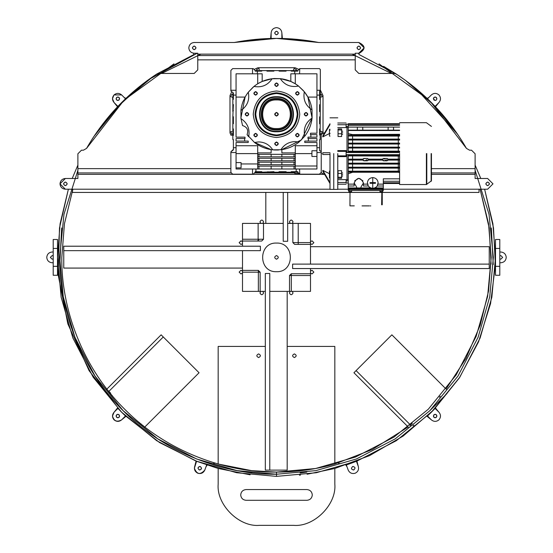 <?xml version="1.0" encoding="UTF-8"?>
<svg xmlns="http://www.w3.org/2000/svg" width="553" height="553" viewBox="0 0 553 553"><rect width="100%" height="100%" fill="white"/><g stroke="black" fill="none" stroke-linecap="round" stroke-linejoin="round"><path stroke-width="0.83" d="M413.865 425.181L413.036 425.858M306.825 472.11L300.072 472.953M493.235 264.541L491.347 227.947L493.235 264.541M251.656 470.651L276.5 472.089L276.5 474.239L237.043 470.617L196.674 459.011L157.833 438.888L123.16 410.72L94.998 376.047L74.876 337.206L63.27 296.843L59.648 257.387L63.975 214.26L77.897 170.31L63.975 214.26L59.648 257.387C58.95 308.235 80.026 368.339 123.16 410.72C165.547 453.854 225.652 474.937 276.5 474.239L315.957 470.617L356.326 459.011L395.167 438.888L429.84 410.72L458.002 376.047L478.124 337.206L489.73 296.843L493.352 257.387L489.025 214.26L475.103 170.31L489.025 214.26L493.352 257.387L489.73 296.843L478.124 337.206L458.002 376.047L429.84 410.72L395.167 438.888L356.326 459.011L315.957 470.617L276.5 474.239L276.5 472.089L315.569 468.509L355.531 457.013L393.992 437.091L428.319 409.206L456.204 374.872L476.133 336.418L487.622 296.456L491.202 257.387L488.555 223.744L480.094 189.216L489.177 227.94L491.099 264.134M391.365 73.452L352.081 54.132L391.365 73.452M72.906 189.216L64.445 223.744L61.798 257.387C61.107 307.731 81.975 367.24 124.681 409.206C166.647 451.912 226.156 472.78 276.5 472.089C296.311 472.075 315.756 469.386 334.828 464.015L372.452 449.458L408.162 426.978M411.176 424.6L409.808 425.692L410.492 425.008L356.084 370.607L391.87 334.828L446.271 389.229M440.271 396.231L439.4 397.254M108.706 394.752L108.029 393.923M107.759 393.584L107.019 392.665M139.771 425.699L139.232 425.264M135.616 422.243L135.181 421.863M127.052 414.522L126.616 414.1M126.568 414.059L125.821 413.34M124.556 412.103L123.941 411.501M123.678 411.238L123.16 410.72M112.321 399.059L109.529 395.754M218.172 466.248L213.52 464.893M243.956 471.785L251.919 472.843M200.919 54.132L161.635 73.452M218.172 464.015L218.172 346.427L218.172 464.015L251.601 470.644M110.234 393.224L109.453 392.271M109.294 392.07L108.547 391.137M141.25 424.137L140.718 423.702M139.563 422.755L139.197 422.444M129.665 414.031L129.195 413.589M127.957 412.414L127.384 411.861M126.202 410.713L125.289 409.808M124.252 408.771L123.561 408.079M112.342 395.775L111.796 395.119M111.174 394.372L110.8 393.923M408.342 427.158L353.941 372.757L356.084 370.607M447.018 393.549L429.84 410.72M410.492 425.008L412.275 423.225M106.729 389.229L161.13 334.828L199.059 372.757L144.658 427.158M108.188 390.695L108.872 391.372L163.273 336.971M143.192 425.692L142.833 425.409M108.872 391.372L110.662 393.162M357.017 47.869C358.206 50.178 359.402 50.178 360.591 47.869C359.402 45.56 358.206 45.56 357.017 47.869C358.206 50.178 359.402 50.178 360.591 47.869C359.402 45.56 358.206 45.56 357.017 47.869C358.206 50.178 359.402 50.178 360.591 47.869C359.402 45.56 358.206 45.56 357.017 47.869C358.206 50.178 359.402 50.178 360.591 47.869C359.402 45.56 358.206 45.56 357.017 47.869M485.838 183.852C487.034 186.154 488.223 186.154 489.419 183.852C488.223 181.543 487.034 181.543 485.838 183.852C487.034 186.154 488.223 186.154 489.419 183.852C488.223 181.543 487.034 181.543 485.838 183.852M63.581 183.852C64.777 186.154 65.966 186.154 67.162 183.852C65.966 181.543 64.777 181.543 63.581 183.852C64.777 186.154 65.966 186.154 67.162 183.852C65.966 181.543 64.777 181.543 63.581 183.852M359.153 54.581L397.282 74.703L359.153 54.581L358.71 53.918L359.353 53.206C365.74 49.3 365.561 45.733 358.807 42.498L318.756 42.498C290.588 37.023 262.412 37.023 234.244 42.498L194.193 42.498C190.958 42.844 189.167 44.634 188.829 47.869C189.091 50.855 190.702 52.639 193.647 53.206L193.847 54.581L156.734 74.04C127.48 93.298 104.088 118.079 86.544 148.398L83.441 150.195L81.478 150.195L77.897 153.769L81.478 150.195M231.41 172.937L77.897 172.937L77.897 178.481L65.372 178.481C62.136 178.819 60.346 180.61 60.007 183.852C60.346 187.087 62.136 188.877 65.372 189.216L72.512 189.216L72.512 192.437L381.853 192.437M329.996 189.216L65.372 189.216L60.007 183.852L65.372 178.481C62.136 178.819 60.346 180.61 60.007 183.852C60.346 187.087 62.136 188.877 65.372 189.216L68.378 189.216L60.097 223.751L57.498 257.387L61.155 297.238L72.878 338.001L93.201 377.222L121.646 412.241L156.658 440.686L195.886 461.008L236.649 472.725L276.5 476.382L316.351 472.725L357.114 461.008L396.342 440.686L431.354 412.241L459.799 377.222L480.122 338.001L491.845 297.238L495.502 257.387L492.903 223.751L484.622 189.216L487.628 189.216L492.993 183.852L487.628 178.481L475.103 178.481L475.103 172.937L431.444 172.937M158.69 73.452L194.193 73.452L197.774 69.878L197.774 55.563L355.226 55.563L355.226 53.233L358.807 53.233L364.171 47.869L358.807 42.498L318.756 42.498C290.588 37.023 262.412 37.023 234.244 42.498L194.193 42.498C190.958 42.844 189.167 44.634 188.829 47.869C189.091 50.855 190.702 52.639 193.647 53.206L193.847 54.581L156.734 74.04L158.69 73.452L156.734 74.04C127.48 93.298 104.088 118.079 86.544 148.398L92.261 138.997M153.354 76.286L120.678 103.501L93.872 136.515L120.678 103.501L153.354 76.286M93.734 136.729L92.088 139.259L93.734 136.729M91.549 140.109L87.063 147.506L91.549 140.109M382.241 192.437L479.016 192.437L479.016 189.216L487.628 189.216L383.312 189.216M480.792 178.481L475.103 165.091L480.792 178.481M462.93 142.48L461.499 140.186L462.93 142.48M457.525 134.13L416.139 88.68L457.525 134.13M406.662 81.263L406.047 80.807L406.662 81.263M405.245 80.226L397.296 74.717L405.245 80.226M195.983 47.869C194.794 45.56 193.598 45.56 192.409 47.869C193.598 50.178 194.794 50.178 195.983 47.869C194.794 45.56 193.598 45.56 192.409 47.869C193.598 50.178 194.794 50.178 195.983 47.869C194.794 45.56 193.598 45.56 192.409 47.869C193.598 45.56 194.794 45.56 195.983 47.869M487.628 182.061C485.32 183.25 485.32 184.446 487.628 185.635C489.937 184.446 489.937 183.25 487.628 182.061C485.32 183.25 485.32 184.446 487.628 185.635C489.937 184.446 489.937 183.25 487.628 182.061C485.32 183.25 485.32 184.446 487.628 185.635C485.32 184.446 485.32 183.25 487.628 182.061C489.937 183.25 489.937 184.446 487.628 185.635C489.937 184.446 489.937 183.25 487.628 182.061M65.372 182.061C63.063 183.25 63.063 184.446 65.372 185.635C67.68 184.446 67.68 183.25 65.372 182.061C63.063 183.25 63.063 184.446 65.372 185.635C67.68 184.446 67.68 183.25 65.372 182.061C63.063 183.25 63.063 184.446 65.372 185.635C63.063 184.446 63.063 183.25 65.372 182.061C67.68 183.25 67.68 184.446 65.372 185.635C67.68 184.446 67.68 183.25 65.372 182.061M194.193 46.079C191.891 47.275 191.891 48.464 194.193 49.659C196.502 48.464 196.502 47.275 194.193 46.079C191.891 47.275 191.891 48.464 194.193 49.659C196.502 48.464 196.502 47.275 194.193 46.079M358.807 46.079C356.498 47.275 356.498 48.464 358.807 49.659C361.109 48.464 361.109 47.275 358.807 46.079C356.498 47.275 356.498 48.464 358.807 49.659C361.109 48.464 361.109 47.275 358.807 46.079M435.467 106.75L438.944 102.526C440.997 99.996 440.997 97.466 438.944 94.936C436.414 92.89 433.884 92.89 431.354 94.936L428.824 97.473L427.13 98.42M125.87 98.42L124.176 97.473L121.646 94.936C119.116 92.89 116.586 92.89 114.056 94.936C112.003 97.466 112.003 99.996 114.056 102.526L112.48 98.731L113.883 95.116L112.48 98.731L114.056 102.526L117.533 106.75M435.149 100.522L433.365 98.731C434.554 96.429 435.75 96.429 436.939 98.731C435.75 96.429 434.554 96.429 433.365 98.731L435.149 100.522M278.29 33.021C277.094 35.323 275.906 35.323 274.71 33.021C275.906 30.712 277.094 30.712 278.29 33.021C277.094 35.323 275.906 35.323 274.71 33.021C275.906 30.712 277.094 30.712 278.29 33.021M119.635 98.731C118.446 101.04 117.25 101.04 116.061 98.731C117.25 96.429 118.446 96.429 119.635 98.731C118.446 101.04 117.25 101.04 116.061 98.731C117.25 96.429 118.446 96.429 119.635 98.731M282.389 38.461L281.871 33.021C281.525 29.779 279.735 27.989 276.5 27.65C273.265 27.989 271.475 29.779 271.129 33.021L270.611 38.461M114.056 94.936L121.646 94.936C119.116 92.89 116.586 92.89 114.056 94.936L121.646 94.936L125.483 98.78L117.893 106.37L114.056 102.526C112.003 99.996 112.003 97.466 114.056 94.936M502.656 257.387L500.866 259.177L499.794 258.818L500.866 259.177L502.656 257.387L500.866 259.177L499.794 258.818L500.866 259.177L502.656 257.387L500.866 255.597L499.794 255.956L500.866 255.597L502.656 257.387L500.866 255.597L499.794 255.956L500.866 255.597L502.656 257.387M436.939 416.036C435.75 418.345 434.554 418.345 433.365 416.036C434.554 413.727 435.75 413.727 436.939 416.036C435.75 418.345 434.554 418.345 433.365 416.036C434.554 413.727 435.75 413.727 436.939 416.036M353.955 469.863L353.236 470.009L353.955 469.863M351.597 468.937L351.452 468.218L351.597 468.937M345.839 465.121L346.973 466.691L348.196 470.057C349.62 472.981 351.915 474.052 355.074 473.264C357.998 471.84 359.07 469.545 358.282 466.386L356.913 461.084M427.13 416.354L431.354 419.831C433.884 421.877 436.414 421.877 438.944 419.831C440.997 417.301 440.997 414.771 438.944 412.241L435.467 408.017M499.794 262.751L500.866 262.751C504.101 262.412 505.891 260.622 506.237 257.387C505.891 254.145 504.101 252.362 500.866 252.016L499.794 252.016L500.866 252.016C504.101 252.362 505.891 254.145 506.237 257.387C505.891 260.622 504.101 262.412 500.866 262.751L499.794 262.751M352.524 466.58L353.236 466.435L352.524 466.58M354.881 467.506L355.026 468.218L354.881 467.506M338.208 463.034L339.48 463.538M119.635 416.036C118.446 418.345 117.25 418.345 116.061 416.036C117.25 413.727 118.446 413.727 119.635 416.036C118.446 418.345 117.25 418.345 116.061 416.036C117.25 413.727 118.446 413.727 119.635 416.036M201.548 468.218C200.359 470.527 199.163 470.527 197.974 468.218C199.163 465.916 200.359 465.916 201.548 468.218C200.359 470.527 199.163 470.527 197.974 468.218C199.163 465.916 200.359 465.916 201.548 468.218M53.206 258.818L52.134 259.177L50.344 257.387L52.134 255.597L53.206 255.956L52.134 255.597L50.344 257.387L52.134 255.597L53.206 255.956L52.134 255.597L50.344 257.387L52.134 259.177L53.206 258.818L52.134 259.177L50.344 257.387L52.134 259.177L53.206 258.818M196.087 461.084L194.718 466.386C193.93 469.545 195.002 471.84 197.926 473.264C201.085 474.052 203.38 472.981 204.804 470.057C200.331 475.124 196.861 474.509 194.393 468.218L194.718 466.386C193.93 469.545 195.002 471.84 197.926 473.264C201.085 474.052 203.38 472.981 204.804 470.057L206.027 466.691L207.161 465.121M117.533 408.017L114.056 412.241L117.893 408.397L125.483 415.987L121.646 419.831C116.994 422.423 113.939 421.158 112.48 416.036L114.056 412.241C112.003 414.771 112.003 417.301 114.056 419.831C116.586 421.877 119.116 421.877 121.646 419.831C116.994 422.423 113.939 421.158 112.48 416.036L114.056 412.241C112.003 414.771 112.003 417.301 114.056 419.831C116.586 421.877 119.116 421.877 121.646 419.831L125.87 416.354M53.206 252.016L52.134 252.016C48.899 252.362 47.109 254.145 46.763 257.387C47.109 260.622 48.899 262.412 52.134 262.751L53.206 262.751L52.134 262.751C48.899 262.412 47.109 260.622 46.763 257.387C47.109 254.145 48.899 252.362 52.134 252.016L53.206 252.016M194.393 468.218L196.578 461.278L218.172 468.474L218.172 484.2C216.334 504.557 238.965 527.189 259.322 525.35C238.965 527.189 216.334 504.557 218.172 484.2M214.792 463.034L213.52 463.538M263.601 221.843L262.751 223.391L263.601 221.843C262.385 219.493 261.168 219.493 259.951 221.843C261.168 219.493 262.385 219.493 263.601 221.843M260.809 223.391L259.951 221.843L260.809 223.391M242.504 243.638L240.963 244.488L239.138 242.663L240.963 240.838L242.504 241.696L240.963 240.838L239.138 242.663L240.963 244.488L242.504 243.638M242.504 273.078L240.963 273.929L239.138 272.104L240.963 270.279L242.504 271.136L240.963 270.279L239.138 272.104L240.963 273.929L242.504 273.078M263.601 292.924C262.385 295.281 261.168 295.281 259.951 292.924L260.809 291.383L259.951 292.924C261.168 295.281 262.385 295.281 263.601 292.924L262.751 291.383L263.601 292.924M293.049 292.924C291.832 295.281 290.615 295.281 289.399 292.924L290.249 291.383L289.399 292.924C290.615 295.281 291.832 295.281 293.049 292.924L292.191 291.383L293.049 292.924M313.862 272.104L312.037 273.929L310.496 273.078L312.037 273.929L313.862 272.104L312.037 270.279L310.496 271.136L312.037 270.279L313.862 272.104M313.862 242.663L312.037 244.488L310.496 243.638L312.037 244.488L313.862 242.663L312.037 240.838L310.496 241.696L312.037 240.838L313.862 242.663M293.049 221.843L292.191 223.391L293.049 221.843C291.832 219.493 290.615 219.493 289.399 221.843C290.615 219.493 291.832 219.493 293.049 221.843M290.249 223.391L289.399 221.843L290.249 223.391M446.098 389.049L465.992 358.344L480.225 325.164L488.555 291.037L491.202 257.387M218.172 346.427L265.329 346.427L218.172 346.427M287.187 346.427L334.828 346.427L334.828 464.015L334.828 346.427L287.187 346.427M310.496 268.551L310.496 273.742L291.293 273.742L289.502 275.525L291.293 275.525L291.293 291.383L310.496 291.383L310.496 275.525L291.293 275.525L291.293 273.742M291.293 291.383L289.502 291.383L289.502 275.525M289.502 291.383L269.774 291.383L269.774 273.486L269.774 470.119L287.187 470.119L287.187 291.383M265.329 291.383L260.145 291.383L260.145 272.18L258.355 270.389L242.504 270.389L242.504 250.661L260.394 250.661L63.761 250.661L63.761 268.074L242.504 268.074M242.504 246.216L242.504 241.032L261.707 241.032L263.498 239.242L263.498 223.391L283.226 223.391L283.226 241.281L283.226 192.437M287.671 223.391L292.855 223.391L292.855 242.587L310.496 242.587L310.496 223.391L298.219 223.391L298.219 244.378M310.496 242.587L310.496 244.378L294.645 244.378L292.855 242.587M310.496 244.378L310.496 264.106L292.606 264.113L489.239 264.113L489.239 246.693L310.496 246.693M310.496 273.742L310.496 275.525M260.145 291.383L258.355 291.383L258.355 272.18L242.504 272.18L242.504 270.389M242.504 272.18L242.504 291.383L258.355 291.383M242.504 241.032L242.504 223.391L263.498 223.391M292.855 223.391L298.219 223.391M259.233 239.242L257.525 241.032L259.233 239.242M278.021 114.25C277.005 112.287 275.995 112.287 274.979 114.25C275.995 116.206 277.005 116.206 278.021 114.25C277.005 112.287 275.995 112.287 274.979 114.25C275.995 116.206 277.005 116.206 278.021 114.25M489.239 264.113L489.239 268.558L292.606 268.558L292.606 264.113M269.774 470.119L265.329 470.119L265.329 273.486L269.774 273.486M63.761 250.661L63.761 246.216L260.394 246.216L260.394 250.661M287.671 192.437L287.671 241.281L283.226 241.281M265.813 192.437L265.813 223.391M358.807 42.498L318.756 42.498C290.588 37.023 262.412 37.023 234.244 42.498L194.193 42.498M194.193 53.233C190.958 52.894 189.167 51.104 188.829 47.869C189.167 51.104 190.958 52.894 194.193 53.233L197.774 53.233L197.774 55.563M234.244 42.498C262.412 37.023 290.588 37.023 318.756 42.498L276.5 38.385L234.244 42.498L271.129 38.454L271.129 33.021C271.475 29.779 273.265 27.989 276.5 27.65C279.735 27.989 281.525 29.779 281.871 33.021L281.871 38.454L318.756 42.498M355.226 55.563L355.226 69.878L358.807 73.452L394.31 73.452L396.266 74.04L394.31 73.452M321.853 172.937L320.692 172.937M294.749 172.937L254.491 172.937M471.522 150.195L475.103 153.769L471.522 150.195L469.559 150.195L466.455 148.398C448.912 118.079 425.52 93.298 396.266 74.04C425.52 93.298 448.912 118.079 466.455 148.398L430.441 101.621M77.897 153.769L77.897 168.637L230.877 168.637M431.444 168.637L475.103 168.637L475.103 153.769M475.103 168.637L475.103 172.937M77.897 172.937L77.897 168.637M337.765 189.216L348.252 189.216M464.25 144.644L460.739 138.997M457.905 134.69L434.05 105.264L405.432 80.358L396.86 74.427M396.266 74.04L383.602 66.36M276.5 476.382L276.5 474.239L276.5 476.382M197.227 53.233L148.681 79.556M147.644 80.303L141.533 84.913M141.457 84.975L116.303 108.056L95.095 134.69M77.897 165.091L72.208 178.481L77.897 165.091M77.897 170.31L63.975 214.26L59.648 257.387L63.27 296.843L74.876 337.206L94.998 376.047L123.16 410.72L157.833 438.888L196.674 459.011L237.043 470.617L276.5 474.239M214.758 463.02L213.52 463.518M338.242 463.02L339.48 463.518M372.757 188.324C375.999 187.979 377.789 186.188 378.128 182.953C377.789 179.718 375.999 177.928 372.757 177.589C369.522 177.928 367.731 179.718 367.392 182.953C367.731 186.188 369.522 187.979 372.757 188.324L372.757 183.313L370.075 183.313L370.075 182.594L375.446 182.594L375.446 183.313L372.757 183.313M366.846 205.854L362.035 205.889M362.505 205.889L369.397 205.889M363.542 205.889L362.505 205.854M364.842 205.889L363.542 205.854M366.307 205.889L364.842 205.854M366.846 205.889L366.307 205.854M367.607 205.889L368.727 205.889L367.607 205.854M381.169 191.981L379.918 191.545L382.78 191.545L382.78 190.467M350.035 191.981L348.784 191.545L351.646 191.545L351.646 190.467M350.263 205.854L354.286 205.854L349.945 205.854L350.021 191.974M381.529 191.981L382.78 191.545M350.395 191.981L351.646 191.545M383.305 188.677L383.298 190.467L348.266 190.467L348.245 184.135L354.155 184.135M348.245 188.677L383.319 188.677L383.319 187.965L374.906 187.875M382.78 188.677L382.78 187.965L374.685 187.965M370.614 187.875L360.95 187.965L360.95 187.08L363.452 182.953C360.356 176.953 357.252 176.953 354.155 182.953L356.657 187.08L354.155 182.953L354.155 185.995L348.245 185.995M356.657 187.08L356.657 187.965L348.784 187.965L348.784 188.677M383.319 189.396L348.245 189.396M381.86 191.932L381.632 204.783L382.241 204.783L382.241 191.829M368.727 205.889L369.321 205.889L368.727 205.854M370.786 205.889L370.254 205.889M431.444 153.61L431.444 180.79L431.444 153.61M399.598 153.61L399.598 184.543L399.598 153.61M365.602 160.605L366.584 159.623M385.282 160.605L386.27 159.623M398.298 152.538L398.298 152.068L348.245 151.923M399.598 152.061L398.298 152.068M348.245 155.296L348.245 154.681M348.245 184.135L348.245 172.128L399.598 172.17M399.598 171.361L348.245 171.361L348.245 168.091L399.598 168.126M399.598 167.352L348.245 167.352L348.245 164.068L399.598 164.103M399.598 163.342L348.245 163.342L348.245 160.052L362.733 160.094L363.812 160.812L367.392 160.812L368.471 160.094L368.471 159.16L367.392 158.455L363.812 158.455L362.74 159.16L362.733 160.094M362.865 159.333L348.245 159.333L348.245 155.932M399.598 123.713L348.245 123.713L348.245 127.128L393.294 127.128M387.072 158.635L388.061 159.623L388.151 159.16L387.072 158.455L383.492 158.455L382.42 159.16L382.413 160.094L383.492 160.812L387.072 160.812L388.158 160.094L388.068 159.623L387.072 160.605L383.492 160.605L382.51 159.623L383.492 158.635L387.072 158.455M367.392 158.635L368.374 159.623L367.392 160.605L363.812 160.605L362.83 159.623L363.812 158.635L367.392 158.455M354.68 180.803L358.807 178.301L362.934 180.803L358.807 178.301L354.68 180.803M368.104 185.628L368.104 185.995L363.452 185.995L363.452 182.953L360.95 187.08M368.104 184.135L363.452 184.135M383.319 187.965L383.319 184.135L377.409 184.135M383.319 185.995L377.409 185.995L377.409 185.628M348.245 173.78L352.586 172.253L398.298 172.253L399.598 172.716M399.598 183.485L383.319 183.485L383.319 178.826L399.598 178.819L383.319 178.826L383.319 184.135M370.835 187.965L348.245 187.965M383.319 182.766L399.598 182.766M383.319 181.28L399.598 181.28M368.471 159.16L382.42 159.16M388.151 159.16L398.298 159.16L398.298 156.077L348.245 155.898L399.598 155.898M348.245 159.202L352.586 159.16L352.586 156.077M352.586 159.16L362.74 159.16M348.245 163.204L352.586 163.163L352.586 160.094M352.586 163.163L398.298 163.163L398.298 160.094L388.158 160.094M382.413 160.094L368.471 160.094M348.245 159.333L348.245 160.052M348.245 159.907L362.865 159.907M368.346 159.907L382.545 159.907M368.346 159.333L382.545 159.333M388.026 159.907L399.598 159.907M399.598 160.08L398.298 160.094M398.298 159.16L399.598 159.167M388.026 159.333L399.598 159.333M384.418 159.16L385.282 158.635M393.57 130.149L393.515 127.128L399.598 127.128M348.245 127.128L348.245 130.149L399.598 130.149M348.245 151.287L399.598 151.322M399.598 148.052L348.245 148.024L348.245 151.183L399.598 151.156M399.598 147.139L348.245 147.167L348.245 148.024M348.245 147.886L399.598 147.886M348.245 147.312L399.598 147.312M399.598 144.05L348.245 144.015L399.598 143.877M399.598 143.116L348.245 143.151L399.598 143.303M399.598 140.054L348.245 140.02L399.598 139.868M399.598 139.093L348.245 139.128L399.598 139.294M399.598 136.066L348.245 136.024L399.598 135.858M399.598 135.05L348.245 135.091L399.598 135.291M399.598 134.303L352.586 134.579L348.245 133.646L348.245 130.508L399.598 130.508M348.245 125.372L399.598 125.372M346.102 124.266L399.598 124.259M348.245 171.361L348.245 172.128M348.245 171.935L399.598 171.935M348.245 171.195L399.598 171.154M348.245 167.352L348.245 168.091M348.245 167.925L399.598 167.925M348.245 167.2L399.598 167.172M348.245 163.342L348.245 164.068M348.245 163.916L399.598 163.916M398.298 163.163L399.598 163.17M399.598 156.07L398.298 156.077M399.598 155.165L348.245 155.193L399.598 155.331M348.245 151.322L348.245 152.538M348.245 151.895L399.598 151.895M348.245 143.303L348.245 143.877M348.245 139.294L348.245 139.868M348.245 135.291L348.245 135.858M348.245 130.149L348.245 130.508M348.245 155.331L348.245 155.898M348.245 147.167L348.245 144.015M348.245 143.151L348.245 140.02M348.245 139.128L348.245 136.024M348.245 135.091L348.245 133.646M352.586 155.151L352.586 154.681M352.586 152.538L352.586 152.068M398.298 155.151L398.298 154.681M352.586 167.158L352.586 164.117M398.298 167.158L398.298 164.117M352.586 171.14L352.586 168.147M398.298 171.14L398.298 168.147M352.586 135.029L352.586 134.579M398.298 135.029L398.298 134.579M352.586 139.079L352.586 136.079M398.298 139.079L398.298 136.079M352.586 143.109L352.586 140.068M398.298 143.109L398.298 140.068M352.586 147.126L352.586 144.063M398.298 147.126L398.298 144.063M398.298 151.142L398.298 148.066M352.586 151.142L352.586 148.066M337.765 153.61L337.765 189.396L337.765 153.61M333.756 153.61L333.756 189.396L333.756 153.61M346.102 179.822L346.994 179.822L346.994 154.681M337.765 150.603L346.102 150.603L346.102 156.617L337.765 156.617M337.765 179.649L346.102 179.649L346.102 182.483C346.102 184.619 346.102 184.619 346.102 182.483L337.765 182.483M346.994 152.538L346.994 127.397L346.102 127.397M337.765 124.736L346.102 124.736C346.102 122.607 346.102 122.607 346.102 124.736L346.102 127.57L337.765 127.57M342.369 132.734C342.369 135.043 342.369 135.043 342.369 132.734C342.369 130.425 342.369 130.425 342.369 132.734M342.701 132.734C342.701 134.621 342.701 134.621 342.701 132.734C342.701 130.854 342.701 130.854 342.701 132.734M342.369 174.485C342.369 176.794 342.369 176.794 342.369 174.485C342.369 172.177 342.369 172.177 342.369 174.485M342.701 174.485C342.701 176.366 342.701 176.366 342.701 174.485C342.701 172.605 342.701 172.605 342.701 174.485M329.996 153.61L329.996 189.396L329.996 153.61M321.701 153.61C321.701 178.412 321.701 178.412 321.701 153.61C321.701 128.808 321.701 128.808 321.701 153.61M329.996 182.594L322.8 170.352L322.8 171.25L329.996 183.485L326.401 177.375M322.8 170.352L329.996 173.953M329.996 152.718L322.8 152.718L322.8 154.508L329.996 154.508L326.332 154.508M286.15 172.218L286.15 171.679L279.016 171.679L279.016 172.218L291.182 172.218L291.182 171.679L296.18 171.679L296.18 168.997L299.581 168.997L299.761 174.188L319.44 174.188L321.231 172.398L321.231 172.847L324.784 174.624M323.104 152.718L326.484 152.718M329.996 133.266L322.8 136.868L329.996 124.625M329.996 123.734L322.8 135.976L322.8 136.868M321.231 134.379L324.784 132.596L326.401 129.851M329.996 177.879L329.464 177.879L329.464 176.967L329.996 176.967M329.996 173.58L329.464 173.58L329.464 176.967M329.996 171.091L329.464 171.091L329.464 173.58M329.996 136.128L329.464 136.128L329.464 133.646L329.996 133.646M329.996 130.252L329.464 130.252L329.464 133.646M329.996 129.34L329.464 129.34L329.464 130.252M338.049 173.469L338.049 178.28L341.63 178.28L341.63 170.697L338.049 170.697L338.049 173.469L341.63 173.469M338.049 177.264L341.63 177.264M341.63 133.75L341.63 136.529L338.049 136.529L338.049 133.75L341.63 133.75L341.63 128.946L338.049 128.946L338.049 129.962L341.63 129.962M338.049 129.962L338.049 133.75M230.988 135.181L229.979 132.844L230.988 135.181M295.095 67.729L298.931 69.45L295.095 67.729L257.905 67.729L254.069 69.45L257.905 67.729M320.339 89.994L323.021 95.655L320.339 89.994M229.979 95.655L231.707 91.819L229.979 95.655L229.979 132.844M323.021 132.844L322.599 133.854L323.021 132.844L323.021 95.655M320.159 130.978L322.254 131.842L321.203 134.116M320.187 133.702L321.3 134.158M320.159 94.812L321.3 94.335L322.157 96.692M321.148 97.107L322.254 96.651M293.228 70.59L294.099 68.489L296.373 69.547M295.952 70.556L296.415 69.45M257.062 70.59L256.585 69.45L258.942 68.586M259.364 69.602L258.901 68.489M232.841 97.522L230.746 96.651L231.797 94.376M232.813 94.798L231.7 94.335M232.841 133.688L231.7 134.158L230.843 131.808M231.852 131.386L230.746 131.842M276.5 135.72C289.447 134.351 296.608 127.197 297.97 114.25C296.608 101.303 289.447 94.141 276.5 92.78C263.553 94.141 256.392 101.303 255.03 114.25C256.392 127.197 263.553 134.351 276.5 135.72M276.5 135.001C289.012 133.681 295.931 126.761 297.251 114.25C295.931 101.731 289.012 94.819 276.5 93.498C263.988 94.819 257.069 101.731 255.749 114.25C257.069 126.761 263.988 133.681 276.5 135.001M276.5 97.252C254.58 96.319 254.58 132.181 276.5 131.248C298.42 132.181 298.42 96.319 276.5 97.252M276.5 96.72C253.903 95.759 253.903 132.734 276.5 131.773C299.097 132.734 299.097 95.759 276.5 96.72M276.5 129.99C296.802 130.861 296.802 97.639 276.5 98.503C256.198 97.639 256.198 130.861 276.5 129.99M276.5 129.457C296.111 130.294 296.111 98.206 276.5 99.042C256.889 98.206 256.889 130.294 276.5 129.457M276.5 86.517C278.809 85.321 278.809 84.132 276.5 82.936C274.191 84.132 274.191 85.321 276.5 86.517M276.5 86.227C278.436 85.224 278.436 84.229 276.5 83.227C274.565 84.229 274.565 85.224 276.5 86.227M297.376 95.164C299.685 93.969 299.685 92.78 297.376 91.584C295.067 92.78 295.067 93.969 297.376 95.164M297.376 94.874C299.304 93.872 299.304 92.876 297.376 91.874C295.44 92.876 295.44 93.872 297.376 94.874M306.023 116.04C308.332 114.844 308.332 113.648 306.023 112.459C303.715 113.648 303.715 114.844 306.023 116.04M306.023 115.75C307.952 114.748 307.952 113.745 306.023 112.75C304.088 113.745 304.088 114.748 306.023 115.75M297.376 136.909C299.685 135.72 299.685 134.524 297.376 133.335C295.067 134.524 295.067 135.72 297.376 136.909M297.376 136.619C299.304 135.623 299.304 134.621 297.376 133.626C295.44 134.621 295.44 135.623 297.376 136.619M276.5 145.557C278.809 144.368 278.809 143.172 276.5 141.983C274.191 143.172 274.191 144.368 276.5 145.557M276.5 145.266C278.436 144.271 278.436 143.268 276.5 142.273C274.565 143.268 274.565 144.271 276.5 145.266M255.624 136.909C257.933 135.72 257.933 134.524 255.624 133.335C253.315 134.524 253.315 135.72 255.624 136.909M255.624 136.619C257.56 135.623 257.56 134.621 255.624 133.626C253.696 134.621 253.696 135.623 255.624 136.619M255.624 95.164C257.933 93.969 257.933 92.78 255.624 91.584C253.315 92.78 253.315 93.969 255.624 95.164M255.624 94.874C257.56 93.872 257.56 92.876 255.624 91.874C253.696 92.876 253.696 93.872 255.624 94.874M246.977 116.04C249.285 114.844 249.285 113.648 246.977 112.459C244.668 113.648 244.668 114.844 246.977 116.04M246.977 115.75C248.912 114.748 248.912 113.745 246.977 112.75C245.048 113.745 245.048 114.748 246.977 115.75M276.5 90.989C262.475 92.469 254.719 100.217 253.239 114.25C254.719 128.275 262.475 136.031 276.5 137.51C290.525 136.031 298.281 128.275 299.761 114.25C298.281 100.217 290.525 92.469 276.5 90.989C290.525 92.469 298.281 100.217 299.761 114.25C298.281 128.275 290.525 136.031 276.5 137.51C290.525 136.031 298.281 128.275 299.761 114.25C298.281 100.217 290.525 92.469 276.5 90.989M272.74 149.835C269.422 144.762 264.735 142.121 258.673 141.914L254.484 142.46C259.882 146.621 265.965 149.075 272.74 149.835L280.876 149.766C287.636 148.888 293.684 146.324 299.007 142.066L304.71 136.266C308.871 130.867 311.332 124.778 312.086 118.003L312.016 109.867C311.139 103.107 308.574 97.065 304.323 91.743L298.516 86.04C293.118 81.879 287.035 79.418 280.26 78.664L271.931 78.754M299.007 142.066L295.095 141.596C288.922 141.817 284.18 144.54 280.876 149.766M320.159 134.289L321.231 134.289L321.231 172.398M303.397 90.651L298.516 86.04C290.823 87.561 284.733 85.1 280.26 78.664L274.309 78.533M274.302 78.533L272.988 78.637M271.917 78.761L262.184 81.45L258.451 83.351M257.712 73.812L257.712 83.793L258.438 83.358M257.712 83.793L256.986 84.256M253.82 86.572L253.302 87.001M253.184 87.104L248.525 91.936M245.345 96.644L245.11 97.072L236.062 97.072M242.553 125.566L240.984 118.625L242.553 125.566C247.163 127.031 248.67 130.045 247.073 134.614L254.484 142.46L271.129 149.628L271.129 152.898L257.712 152.898L257.712 168.997M240.901 117.9L245.11 97.072M253.993 86.427C261.714 87.816 267.756 85.252 272.124 78.733C265.364 79.604 259.316 82.169 253.993 86.427L248.29 92.233C244.129 97.632 241.668 103.715 240.914 110.489L240.984 118.625C247.502 122.994 250.067 129.036 248.677 136.757L247.073 134.614M274.565 149.981L277.675 150.015M277.696 150.015L278.719 149.967M281.767 149.642L301.475 139.874L312.086 118.003C305.643 122.483 303.189 128.573 304.71 136.266M316.938 97.072L307.89 97.072L312.086 118.003M307.89 97.072L304.323 91.743C302.933 99.464 305.498 105.505 312.016 109.867M297.901 85.57L295.288 83.793L295.288 73.812M280.71 78.713L290.816 81.45L295.288 83.793M273.535 149.911L275.435 150.015L273.535 149.911M316.938 90.27L320.339 90.27L320.339 69.519L319.44 68.62L299.761 68.62L299.581 73.812L316.938 73.812L316.938 133.211L310.496 133.211L310.496 134.642L316.938 134.642L316.938 137.151L307.993 137.151L307.993 138.582L316.938 138.582L316.938 141.084L304.772 141.084L304.772 142.515L316.938 142.515L316.938 152.538L321.231 152.538M299.581 73.812L290.816 73.812L290.816 81.45M262.184 81.45L262.184 73.812L236.062 73.812L236.062 137.151L245.007 137.151L245.007 138.582L236.062 138.582L236.062 141.084L248.228 141.084L248.228 142.515L236.062 142.515L236.062 168.997L296.18 168.997M295.288 168.997L295.288 145.736L316.938 145.736M236.062 145.736L257.712 145.736L257.712 152.898M299.581 168.997L316.938 168.997L316.938 152.538M295.288 166.004L316.938 166.004M316.938 156.471L311.927 156.471L311.927 150.755L316.938 150.755M320.339 90.27L320.159 134.407L319.62 134.407M320.228 150.824L321.079 151.674M320.159 150.748L319.62 150.748L319.62 139.632L320.159 139.632L319.62 140.006M320.159 139.632L320.159 135.001L319.62 135.001L319.62 128.897L320.159 128.897M319.62 129.879L320.159 129.879M236.062 162.596L241.073 162.596L241.073 167.898L236.062 167.898M257.712 163.958L241.073 163.958M232.841 149.856L230.877 151.819L233.38 149.856L233.38 139.522L232.841 139.522L232.841 135.43L233.38 135.43L233.38 128.904L232.841 128.904L232.841 123.713L233.38 123.713L233.38 116.731L232.841 116.731L233.38 104.565L232.841 104.565L232.841 99.381L233.38 99.381L233.38 95.102L236.062 95.102M232.841 139.522L233.38 139.971M236.062 152.538L230.877 152.538L230.877 172.398L232.661 174.188L252.527 174.188L252.527 168.997M260.753 71.13L260.753 70.59L255.209 70.59L253.239 68.62L252.527 68.62L252.527 73.812M252.527 68.62L232.661 68.62L230.877 70.411L230.877 90.27L236.062 90.27M260.753 70.59L297.791 70.59L299.581 68.8M297.791 70.59L297.791 71.13L291.258 71.13L291.258 70.59M292.247 71.13L292.247 70.59M286.074 70.59L286.074 71.13L279.092 71.13L279.092 70.59M285.085 71.13L285.085 70.59M280.081 71.13L280.081 70.59M273.908 70.59L273.908 71.13L266.926 71.13L266.926 70.59M272.919 71.13L272.919 70.59M267.915 71.13L267.915 70.59M261.742 70.59L261.742 71.13L255.209 71.13L255.209 70.59M291.182 172.218L297.791 172.218L297.791 171.679L296.18 171.679M255.921 171.679L255.209 171.679L255.209 172.218L261.818 172.218L261.818 171.679L255.921 171.679L255.921 168.997M266.85 172.218L273.984 172.218L273.984 171.679L261.818 172.218M279.016 172.218L273.984 172.218M255.209 172.218L253.239 174.188L252.527 174.188M299.581 174.008L297.791 172.218M233.38 95.102L233.38 92.959L230.877 90.989L230.877 90.27M232.841 92.959L232.841 99.381M232.841 104.565L232.841 111.547M232.841 116.731L232.841 123.713M232.841 128.904L232.841 135.305L233.38 135.305M230.877 152.538L230.877 151.819C230.877 130.273 230.877 130.273 230.877 151.819M233.38 129.886L232.841 129.886M233.38 122.731L232.841 122.731M233.38 117.72L232.841 117.72M233.38 110.565L232.841 110.565M233.38 105.554L232.841 105.554M233.38 98.393L232.841 98.393M316.938 95.102L319.62 95.102L319.62 91.169L320.159 91.169M320.159 99.485L319.62 99.485L319.62 95.102M319.62 98.503L320.159 98.503M320.159 123.824L319.62 123.824L319.62 116.842L320.159 116.842M319.62 122.835L320.159 122.835M319.62 117.824L320.159 117.824M320.159 104.676L319.62 104.676L319.62 111.651L320.159 111.651M319.62 105.658L320.159 105.658M319.62 110.669L320.159 110.669M292.247 171.679L292.247 172.218M293.049 171.679L293.049 172.218M260.753 171.679L260.753 172.218M285.085 171.679L285.085 172.218M280.081 171.679L280.081 172.218M267.915 171.679L267.915 172.218M272.919 171.679L272.919 172.218M316.938 147.706L319.62 147.706M233.38 147.706L236.062 147.706M299.042 173.469L297.97 173.469L297.97 172.398M297.97 173.469L294.749 173.469L294.749 172.218M257.352 71.13L257.352 73.812M294.749 71.13L294.749 73.812M295.288 166.135L257.712 166.135M295.288 164.704L257.712 164.704M295.288 162.202L257.712 162.202M295.288 160.771L257.712 160.771M295.288 156.831L257.712 156.831M295.288 158.262L257.712 158.262M258.963 158.262L258.963 160.771M271.129 158.262L271.129 160.771M281.871 158.262L281.871 160.771M294.037 158.262L294.037 160.771M258.963 154.328L258.963 156.831M271.129 154.328L271.129 156.831M281.871 154.328L281.871 156.831M294.037 154.328L294.037 156.831M258.963 162.202L258.963 164.704M271.129 162.202L271.129 164.704M281.871 162.202L281.871 164.704M294.037 162.202L294.037 164.704M294.037 166.135L294.037 168.997M281.871 166.135L281.871 168.997M271.129 166.135L271.129 168.997M258.963 166.135L258.963 168.997M240.914 110.489C247.357 106.01 249.811 99.927 248.29 92.233M295.288 152.898L281.871 152.898L281.871 149.628M257.712 154.328L295.288 154.328M244.654 138.582L244.654 141.084M308.346 138.582L308.346 141.084M310.855 137.151L310.855 134.642M258.61 357.556C256.253 356.339 256.253 355.123 258.61 353.906C256.253 355.123 256.253 356.339 258.61 357.556C260.961 356.339 260.961 355.123 258.61 353.906C260.961 355.123 260.961 356.339 258.61 357.556M294.39 357.556C292.039 356.339 292.039 355.123 294.39 353.906C292.039 355.123 292.039 356.339 294.39 357.556C296.747 356.339 296.747 355.123 294.39 353.906C296.747 355.123 296.747 356.339 294.39 357.556M306.915 500.299C310.157 499.96 311.94 498.17 312.286 494.935C311.94 491.693 310.157 489.91 306.915 489.564L246.085 489.564C242.843 489.91 241.06 491.693 240.714 494.935C241.06 498.17 242.843 499.96 246.085 500.299L306.915 500.299M334.828 484.2C336.666 504.557 314.035 527.189 293.678 525.35C314.035 527.189 336.666 504.557 334.828 484.2L334.828 468.474L369.563 455.631L403.151 436.047L433.676 409.884L459.301 377.989L478.539 341.885L490.587 303.521L495.37 264.942L493.511 227.954L484.622 189.216M259.322 525.35L293.678 525.35M299.401 475.186L300.514 475.062M307.115 474.232L334.828 468.474M430.269 101.448L428.623 99.844M428.444 99.671L378.999 63.851M218.172 468.474L250.108 474.792M174.001 63.851L124.128 100.086L86.544 148.398M68.378 189.216L59.489 227.954L58.21 275.007L67.832 323.864L89.081 370.669L120.817 411.411L124.632 415.179L159.527 442.531L197.483 461.631M61.653 227.947L59.765 264.541M244.053 471.799L247.55 472.297M248.041 472.359L252.044 472.856M499.794 266.332L499.794 275.276L495.502 275.276L495.502 239.49L499.794 239.49L499.794 266.332L495.502 266.332M57.498 266.332L57.498 275.276L53.206 275.276L53.206 239.49L57.498 239.49L57.498 266.332L53.206 266.332M436.414 97.466C433.939 96.678 433.096 97.522 433.884 99.996C436.358 100.784 437.202 99.941 436.414 97.466C433.939 96.678 433.096 97.522 433.884 99.996C436.358 100.784 437.202 99.941 436.414 97.466M431.354 102.526L435.107 106.37L438.944 102.526C440.997 99.996 440.997 97.466 438.944 94.936C436.414 92.89 433.884 92.89 431.354 94.936L427.517 98.78L431.354 102.526M276.5 31.231C274.191 32.42 274.191 33.615 276.5 34.804C278.809 33.615 278.809 32.42 276.5 31.231C274.191 32.42 274.191 33.615 276.5 34.804C278.809 33.615 278.809 32.42 276.5 31.231M436.414 417.301C437.202 414.826 436.358 413.983 433.884 414.771C433.096 417.245 433.939 418.089 436.414 417.301C437.202 414.826 436.358 413.983 433.884 414.771C433.096 417.245 433.939 418.089 436.414 417.301M431.354 412.241L427.517 415.987L431.354 419.831C433.884 421.877 436.414 421.877 438.944 419.831C440.997 417.301 440.997 414.771 438.944 412.241L435.107 408.397L431.354 412.241M353.851 469.905C355.614 467.99 355.199 466.87 352.627 466.538C350.865 468.453 351.273 469.573 353.851 469.905C355.614 467.99 355.199 466.87 352.627 466.538C350.865 468.453 351.273 469.573 353.851 469.905M351.404 463.179L346.337 464.949L348.196 470.057C349.62 472.981 351.915 474.052 355.074 473.264C357.998 471.84 359.07 469.545 358.282 466.386L356.422 461.278L351.404 463.179M199.149 469.905C201.727 469.573 202.135 468.453 200.373 466.538C197.801 466.87 197.386 467.99 199.149 469.905C201.727 469.573 202.135 468.453 200.373 466.538C197.801 466.87 197.386 467.99 199.149 469.905M204.804 470.057L206.663 464.949M116.586 417.301C119.061 418.089 119.904 417.245 119.116 414.771C116.642 413.983 115.798 414.826 116.586 417.301C119.061 418.089 119.904 417.245 119.116 414.771C116.642 413.983 115.798 414.826 116.586 417.301M116.586 97.466C115.798 99.941 116.642 100.784 119.116 99.996C119.904 97.522 119.061 96.678 116.586 97.466C115.798 99.941 116.642 100.784 119.116 99.996C119.904 97.522 119.061 96.678 116.586 97.466M276.5 112.425C274.15 113.642 274.15 114.858 276.5 116.075C278.85 114.858 278.85 113.642 276.5 112.425C274.15 113.642 274.15 114.858 276.5 116.075C278.85 114.858 278.85 113.642 276.5 112.425M276.5 128.559C294.956 129.347 294.956 99.146 276.5 99.934C258.044 99.146 258.044 129.347 276.5 128.559M276.5 255.562C274.15 256.779 274.15 257.995 276.5 259.212C278.85 257.995 278.85 256.779 276.5 255.562C274.15 256.779 274.15 257.995 276.5 259.212C278.85 257.995 278.85 256.779 276.5 255.562M276.5 271.696C294.956 272.484 294.956 242.283 276.5 243.071C258.044 242.283 258.044 272.484 276.5 271.696M242.504 239.242L258.127 239.242L258.127 223.391M258.127 241.032L258.127 239.242L263.498 239.242M258.355 270.389L258.355 272.18L260.145 272.18M355.226 54.132L197.774 54.132M355.226 59.855L197.774 59.855M77.897 174.368L324.334 174.368M431.444 174.368L475.103 174.368M372.757 177.589L372.757 182.594M382.241 188.677L382.241 190.467M349.323 188.677L349.323 190.467M381.667 202.992L382.241 202.992M431.14 153.61L431.14 181.377L431.14 153.61M426.798 153.61L426.798 184.419L426.798 153.61M426.391 153.61L426.391 184.543L426.391 153.61M346.102 155.856L337.765 155.856M346.102 151.363L337.765 151.363M311.927 153.61L295.288 153.61M236.062 153.61L257.712 153.61M499.794 248.442L495.502 248.442M57.498 248.442L53.206 248.442M348.784 191.545L348.784 190.467M379.918 191.545L379.918 190.467M399.598 184.543L426.391 184.543L431.444 180.79M399.598 122.676L426.391 122.676L431.444 126.43M346.994 179.642L348.245 179.642M362.74 127.128L362.796 130.149M388.144 127.128L388.095 130.149M357.369 127.128L357.321 130.149M348.245 127.577L346.994 127.577M348.245 126.416L346.102 126.416M399.598 154.681L346.102 154.681M348.245 182.953L346.102 182.953M337.765 189.396L329.996 189.396M337.765 117.824L329.996 117.824M337.765 184.204L346.102 184.204M337.765 123.015L346.102 123.015M348.245 180.803L346.102 180.803M399.598 152.538L346.102 152.538M341.63 134.524L342.701 134.192M341.63 176.276L342.701 175.944M342.701 173.027L341.63 172.695M342.701 131.275L341.63 130.943M230.877 135.181L232.841 135.181"/></g></svg>
